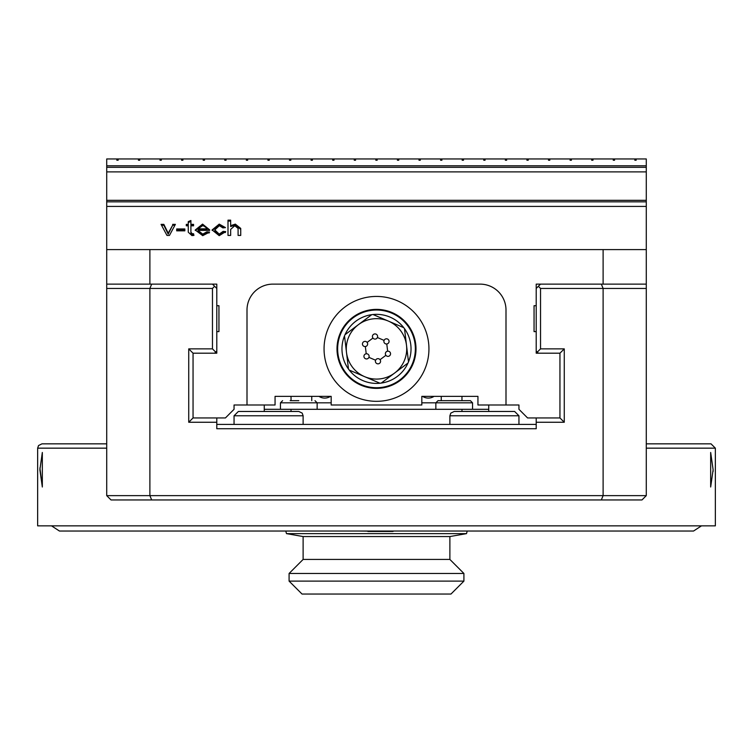 <?xml version="1.0" encoding="UTF-8"?>
<svg xmlns="http://www.w3.org/2000/svg" width="753" height="753" viewBox="0 0 753 753"><rect width="100%" height="100%" fill="white"/><g stroke="black" fill="none" stroke-linecap="round" stroke-linejoin="round"><path stroke-width="1.13" d="M536.211 331.612L534.056 331.612L534.056 305.709L536.211 305.709M216.789 305.709L218.944 305.709L218.944 331.612L216.789 331.612M149.885 284.126L149.885 249.591L106.719 249.591L106.719 288.446L149.885 288.446L151.673 284.126L106.719 284.126M149.885 249.591L603.115 249.591L603.115 284.126M646.281 284.126L601.327 284.126L603.115 288.446L603.115 495.634L106.719 495.634L111.03 499.954L641.97 499.954L646.281 495.634L646.281 249.591L603.115 249.591M538.367 353.195L536.211 353.195L536.211 351.03L538.367 353.195L559.95 353.195L559.95 417.943L527.58 417.943L518.949 409.303L518.949 404.992L505.997 404.992L505.997 310.029A25.903 25.903 0 0 0 480.094 284.126L272.906 284.126A25.903 25.903 0 0 0 247.003 310.029L247.003 404.992L275.061 404.992L275.061 396.36L331.179 396.36L331.179 404.992L421.821 404.992L421.821 396.36L477.939 396.36L477.939 404.992L505.997 404.992M247.003 404.992L234.051 404.992L234.051 409.303L225.42 417.943L193.05 417.943L193.05 353.195L214.633 353.195L216.789 351.03L216.789 353.195L214.633 353.195M230.653 230.296L230.653 235.425L227.999 235.425L227.999 221.081L230.653 221.081M227.999 235.425L227.999 220.158L230.653 220.158L230.653 226.559L235.341 225.034L240.734 229.336L240.734 235.425L238.089 235.425L238.089 229.336M238.089 235.425L238.089 228.423L234.795 225.731L230.653 229.373L230.653 235.425M230.653 225.646L235.341 224.121L240.734 228.423L240.734 235.425M184.852 230.842L176.691 230.842L176.691 228.959L184.852 228.959L184.852 230.842L184.852 229.872L176.691 229.872L176.691 230.842M161.537 225.279L163.843 225.279L168.211 234.127L172.644 225.279L174.884 225.279M172.644 224.366L175.383 224.366L169.453 235.425L166.968 235.425L161.048 224.366L163.843 224.366L168.211 233.214L172.644 225.279M163.843 225.279L163.843 224.366M168.211 234.127L168.211 233.214M209.673 229.872L209.663 230.38L198.001 230.38L202.717 234.136L206.849 231.849L209.598 232.093L202.717 235.67L195.262 229.994L202.566 224.121L209.673 229.872M195.281 230.446L202.566 225.034L209.663 230.333M198.143 228.837L206.877 228.837L205.88 226.738L202.585 225.655L198.143 228.837L198.143 229.759L206.877 229.759L206.877 228.837M198.001 230.38L198.001 231.293L202.717 235.049L206.849 232.771L206.849 231.849M206.849 232.771L209.155 232.969M190.904 226.728L190.904 233.214L192.401 234.748L193.559 234.663L193.728 235.444M190.904 224.366L190.904 225.279L193.559 225.279L193.559 225.815L190.904 225.815L190.904 232.291L192.401 233.835L193.559 233.75L193.935 235.416L191.93 235.576L188.259 232.188L188.259 225.815L186.302 225.815L186.302 225.279L188.259 225.279L188.259 221.627L190.904 220.497L190.904 224.366L193.559 224.366L193.559 225.815M188.259 222.54L190.904 221.42M193.559 234.663L193.559 233.75M186.302 225.815L186.302 224.366L188.259 224.366M222.907 227.895L219.349 225.655L214.84 229.891L219.198 234.136L223.133 231.378L225.731 231.623L219.217 235.67L212.111 229.938L219.236 224.121L225.486 227.622L222.907 227.895M212.13 230.39L219.236 225.034L225.138 227.66M214.84 229.891L214.84 230.804L219.198 235.049L223.133 232.291L223.133 231.378M223.133 232.291L225.439 232.508M634.845 158.949L636.144 158.949L636.144 160.238L634.845 160.238L634.845 158.949L614.561 158.949L614.561 160.238L613.262 160.238L613.262 158.949L592.978 158.949L592.978 160.238L591.679 160.238L591.679 158.949L571.395 158.949L571.395 160.238L570.096 160.238L570.096 158.949L549.812 158.949L549.812 160.238L548.513 160.238L548.513 158.949L528.23 158.949L528.23 160.238L526.931 160.238L526.931 158.949L506.647 158.949L506.647 160.238L505.348 160.238L505.348 158.949L485.064 158.949L485.064 160.238L483.765 160.238L483.765 158.949L463.481 158.949L463.481 160.238L462.182 160.238L462.182 158.949L441.898 158.949L441.898 160.238L440.599 160.238L440.599 158.949L420.315 158.949L420.315 160.238L419.016 160.238L419.016 158.949L398.732 158.949L398.732 160.238L397.433 160.238L397.433 158.949L377.149 158.949L377.149 160.238L375.851 160.238L375.851 158.949L355.567 158.949L355.567 160.238L354.268 160.238L354.268 158.949L333.984 158.949L333.984 160.238L332.685 160.238L332.685 158.949L312.401 158.949L312.401 160.238L311.102 160.238L311.102 158.949L290.818 158.949L290.818 160.238L289.519 160.238L289.519 158.949L269.235 158.949L269.235 160.238L267.936 160.238L267.936 158.949L247.652 158.949L247.652 160.238L246.353 160.238L246.353 158.949L226.069 158.949L226.069 160.238L224.771 160.238L224.771 158.949L204.487 158.949L204.487 160.238L203.188 160.238L203.188 158.949L182.904 158.949L182.904 160.238L181.605 160.238L181.605 158.949L161.321 158.949L161.321 160.238L160.022 160.238L160.022 158.949L139.738 158.949L139.738 160.238L138.439 160.238L138.439 158.949L118.155 158.949L118.155 160.238L116.856 160.238L116.856 158.949L106.719 158.949L106.719 165.792L646.281 165.792L646.281 249.591M646.281 165.792L646.281 158.949L636.144 158.949M116.856 158.949L118.155 158.949M138.439 158.949L139.738 158.949M160.022 158.949L161.321 158.949M181.605 158.949L182.904 158.949M203.188 158.949L204.487 158.949M224.771 158.949L226.069 158.949M246.353 158.949L247.652 158.949M267.936 158.949L269.235 158.949M289.519 158.949L290.818 158.949M311.102 158.949L312.401 158.949M332.685 158.949L333.984 158.949M354.268 158.949L355.567 158.949M375.851 158.949L377.149 158.949M397.433 158.949L398.732 158.949M419.016 158.949L420.315 158.949M440.599 158.949L441.898 158.949M462.182 158.949L463.481 158.949M483.765 158.949L485.064 158.949M505.348 158.949L506.647 158.949M526.931 158.949L528.23 158.949M548.513 158.949L549.812 158.949M570.096 158.949L571.395 158.949M591.679 158.949L592.978 158.949M613.262 158.949L614.561 158.949M534.056 331.612L534.056 305.709M538.367 286.281L536.211 288.446L536.211 284.126L540.532 284.126L538.367 286.281L540.532 288.446L646.281 288.446M212.468 284.126L216.789 284.126L216.789 288.446L212.468 284.126L151.673 284.126M218.944 305.709L218.944 331.612M106.719 249.591L106.719 165.792M106.719 206.426L646.281 206.426M106.719 200.326L646.281 200.326M106.719 171.891L646.281 171.891M376.5 309.379A39.495 39.495 0 0 0 342.295 368.622A39.495 39.495 0 0 0 410.705 368.622A39.495 39.495 0 0 0 376.5 309.379M376.5 401.321A52.446 52.446 0 0 1 331.085 322.651A52.446 52.446 0 0 1 421.915 322.651A52.446 52.446 0 0 1 376.5 401.321M710.672 487.003L710.672 452.468L713.119 469.74L710.672 487.003M713.1 471.529L713.119 469.74M42.328 487.003L39.881 469.74L42.328 452.468L42.328 487.003L39.9 467.952M646.281 448.157L715.35 448.157L715.35 525.858L37.65 525.858L37.65 448.157L106.719 448.157M37.65 448.157L38.535 445.541L41.97 443.837L106.719 443.837M646.281 443.837L711.03 443.837L715.35 448.157M318.971 396.36A10.363 10.363 0 0 0 330.426 396.36M472.545 409.303L472.545 402.827L421.821 402.827M331.179 402.827L317.145 402.827L317.145 409.303M441.249 396.36L441.249 400.671M311.751 400.671L311.751 396.36M422.574 396.36A10.363 10.363 0 0 0 434.029 396.36M340.78 333.598A38.845 38.845 0 0 0 361.224 384.595A38.845 38.845 0 0 0 412.22 364.151A38.845 38.845 0 0 0 391.776 313.154A38.845 38.845 0 0 0 340.78 333.598M345.006 334.718A34.534 34.534 0 0 1 371.756 314.669L345.006 334.718A34.534 34.534 0 0 0 344.507 335.876L348.488 369.074A34.534 34.534 0 0 1 344.507 335.876M373.008 314.519A34.534 34.534 0 0 1 403.749 327.668L373.008 314.519A34.534 34.534 0 0 0 371.756 314.669M404.512 328.675A34.534 34.534 0 0 1 408.493 361.873L404.512 328.675A34.534 34.534 0 0 0 403.749 327.668M407.994 363.031A34.534 34.534 0 0 1 381.244 383.079L394.619 373.055A30.214 30.214 0 0 1 364.621 376.66L379.992 383.23A34.534 34.534 0 0 1 349.251 370.081L364.621 376.66A30.214 30.214 0 0 1 358.381 324.694A30.214 30.214 0 0 1 406.498 345.269A30.214 30.214 0 0 1 394.619 373.055L407.994 363.031A34.534 34.534 0 0 0 408.493 361.873M379.992 383.23A34.534 34.534 0 0 0 381.244 383.079M348.488 369.074A34.534 34.534 0 0 0 349.251 370.081M385.884 355.322A2.588 2.588 0 0 1 387.644 351.199A2.588 2.588 0 0 1 390.336 354.795A2.588 2.588 0 0 1 385.884 355.322L380.058 359.689A2.588 2.588 0 0 1 378.298 363.821A2.588 2.588 0 0 1 375.606 360.226A2.588 2.588 0 0 1 380.058 359.689M386.778 343.97A2.588 2.588 0 0 1 384.086 340.384A2.588 2.588 0 0 1 388.548 339.848A2.588 2.588 0 0 1 386.778 343.97L387.644 351.199M377.394 337.523A2.588 2.588 0 0 1 372.942 338.059A2.588 2.588 0 0 1 374.702 333.927A2.588 2.588 0 0 1 377.394 337.523L384.086 340.384M367.116 342.417A2.588 2.588 0 0 1 365.356 346.549A2.588 2.588 0 0 1 362.664 342.954A2.588 2.588 0 0 1 367.116 342.417L372.942 338.059M366.222 353.778A2.588 2.588 0 0 1 368.914 357.364A2.588 2.588 0 0 1 364.452 357.901A2.588 2.588 0 0 1 366.222 353.778L365.356 346.549M375.606 360.226L368.914 357.364M264.265 404.992L264.265 409.303L264.265 404.992M264.265 411.467L264.265 409.303L488.735 409.303L488.735 404.992M488.735 411.467L488.735 409.303M536.211 417.943L536.211 428.73L216.789 428.73L216.789 417.943M537.294 352.112L540.532 348.874L540.532 288.446M536.211 422.254L564.27 422.254L564.27 348.874L559.95 353.195M564.27 348.874L540.532 348.874M564.27 422.254L559.95 417.943M151.673 499.954L149.885 495.634L149.885 288.446L212.468 288.446L212.468 348.874L188.73 348.874L188.73 422.254L216.789 422.254M188.73 422.254L193.05 417.943M188.73 348.874L193.05 353.195M212.468 348.874L215.706 352.112M536.211 288.446L536.211 351.03M601.327 284.126L540.532 284.126M212.468 288.446L214.633 286.281M216.789 351.03L216.789 288.446M646.281 495.634L603.115 495.634L601.327 499.954M106.719 288.446L106.719 495.634M536.211 424.41L216.789 424.41M359.021 531.034L392.69 531.467L367.869 531.467M460.996 400.671L463.914 400.671M472.545 402.827L470.39 400.671L438.011 400.671L435.855 402.827L435.855 409.303M298.8 400.671L290.169 400.671M280.455 409.303L280.455 402.827L317.145 402.827L314.989 400.671M449.88 424.41L449.88 415.778L518.949 415.778L518.949 424.41M518.949 415.778L514.628 411.467L454.2 411.467L450.812 413.105L449.88 415.778M234.051 424.41L234.051 415.778L303.12 415.778L303.12 424.41M303.12 415.778L302.188 413.105L298.8 411.467L238.372 411.467L234.051 415.778M449.88 559.432L303.12 559.432L303.12 536.56L286.479 533.623L466.521 533.623L449.88 536.56L449.88 559.432L463.914 573.466L463.914 581.109L289.086 581.109L289.086 573.466L463.914 573.466M303.12 536.56L449.88 536.56M390.026 594.051L302.038 594.051L450.962 594.051L463.914 581.109M467.218 531.034L466.521 533.623M235.341 225.034L235.341 224.121M167.204 231.905L167.204 230.992M169.18 232.028L169.18 231.105M202.566 225.034L202.566 224.121M202.717 235.049L202.717 234.136M192.401 234.748L192.401 233.835M219.236 225.034L219.236 224.121M219.198 235.049L219.198 234.136M106.719 201.851L646.281 201.851M106.719 167.317L646.281 167.317M461.966 400.671L461.966 396.36M291.034 400.671L291.034 396.36M291.034 411.467L291.034 409.303M461.966 411.467L461.966 409.303M701.467 525.858L693.551 531.034L59.449 531.034L51.533 525.858M393.979 531.034L392.69 531.467M280.455 402.827L282.61 400.671M303.12 559.432L289.086 573.466M289.086 581.109L302.038 594.051M286.479 533.623L285.782 531.034"/></g></svg>
